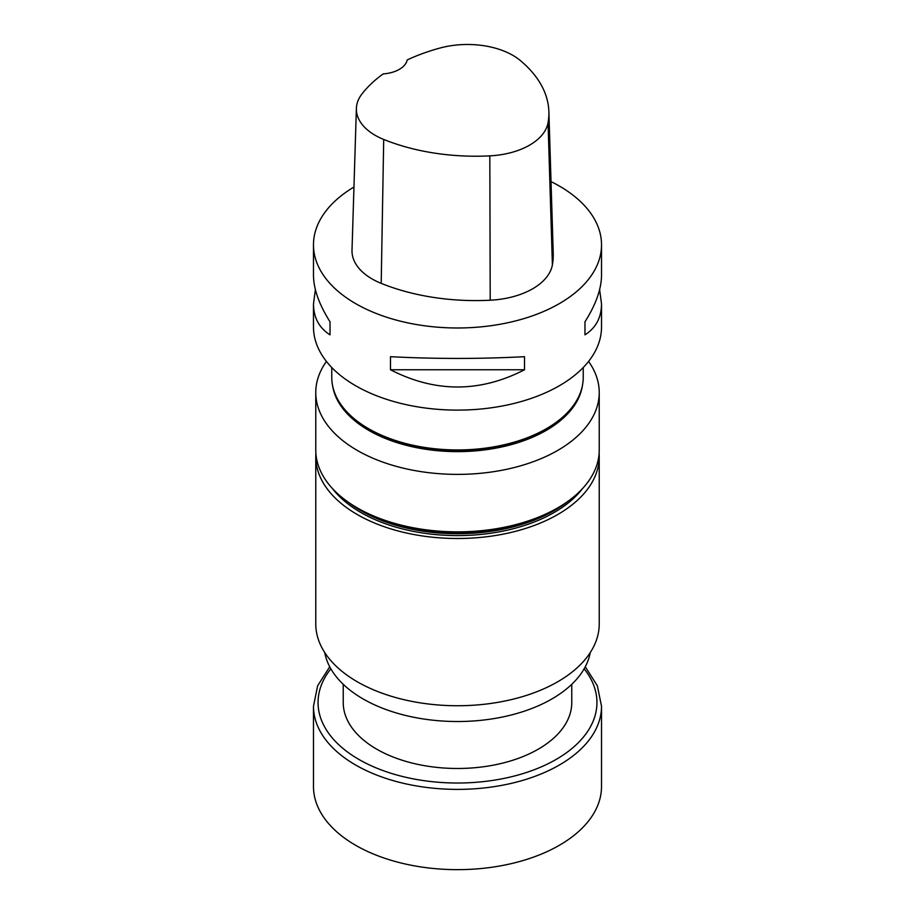 <?xml version="1.0" encoding="UTF-8"?>
<svg xmlns="http://www.w3.org/2000/svg" width="915" height="915" viewBox="0 0 915 915"><rect width="100%" height="100%" fill="white"/><g stroke="black" fill="none" stroke-linecap="round" stroke-linejoin="round"><path stroke-width="1.37" d="M571.772 684.306L571.772 702.503A114.272 65.972 180 0 1 538.306 749.156A114.272 65.972 180 0 1 413.774 763.465A114.272 65.972 180 0 1 343.228 702.503L343.228 684.306M599.622 289.632L601.521 303.963L601.521 326.964A144.021 83.151 180 0 1 457.5 410.114A144.021 83.151 180 0 1 313.479 326.964L313.479 303.963L315.378 289.632M551.024 181.605A144.021 83.151 180 0 1 559.34 186.042A144.021 83.151 180 0 1 601.521 244.831A144.021 83.151 180 0 1 457.5 327.982A144.021 83.151 180 0 1 313.479 244.831A144.021 83.151 180 0 1 353.956 187.037M390.476 369.763L390.476 356.69C435.163 359.012 479.837 359.012 524.524 356.69L524.524 369.763C479.837 392.729 435.163 392.729 390.476 369.763L524.524 369.763M601.521 303.963C601.407 317.585 595.894 327.879 584.971 334.856L584.971 321.794C595.894 304.512 601.407 289.014 601.521 275.301L601.521 244.831M313.479 244.831L313.479 275.301C313.593 289.014 319.106 304.512 330.029 321.794L330.029 334.856C319.106 327.879 313.593 317.585 313.479 303.963M548.874 111.607L553.232 253.421A164.597 95.023 180 0 1 552.397 264.847A68.579 39.597 180 0 1 490.211 300.223A164.597 95.023 180 0 1 381.2 283.364A68.579 39.597 180 0 1 352.012 250.241L356.381 108.439A64.21 37.069 180 0 1 361.974 93.936A160.228 92.507 180 0 1 383.168 73.909A27.427 15.841 180 0 0 407.175 59.955A160.228 92.507 180 0 1 440.172 47.992A64.21 37.069 180 0 1 520.12 60.367A160.228 92.507 180 0 1 548.874 111.607A160.228 92.507 180 0 1 548.051 122.724A64.21 37.069 180 0 1 489.822 155.859A160.228 92.507 180 0 1 383.705 139.446A64.21 37.069 180 0 1 356.381 108.439M584.971 334.856L584.971 321.794M330.029 321.794L330.029 334.856M331.768 367.51L331.768 377.357A125.732 72.594 0 0 0 368.596 428.689A125.732 72.594 0 0 0 546.404 428.689A125.732 72.594 0 0 0 583.232 377.357L583.232 367.51M370.209 429.615L368.596 428.689L370.209 429.615A123.445 71.267 0 0 0 544.791 429.615L546.404 428.689M590.255 652.567A133.499 77.077 180 0 1 457.5 721.523A133.499 77.077 180 0 1 324.745 652.567M599.119 453.371A141.734 81.824 180 0 1 599.233 456.676L599.233 623.916A141.734 81.824 180 0 1 457.5 705.74A141.734 81.824 180 0 1 315.767 623.916L315.767 456.676A141.734 81.824 180 0 1 315.881 453.371M599.233 456.676A141.734 81.824 180 0 1 457.5 538.5A141.734 81.824 180 0 1 315.767 456.676M582.649 488.438A136.701 78.93 180 0 1 457.5 535.595A136.701 78.93 180 0 1 332.351 488.438M588.574 361.414A141.734 81.835 180 0 1 599.233 392.546L599.233 450.02A141.734 81.835 180 0 1 557.727 507.882L553.575 510.273A135.866 78.45 180 0 1 361.425 510.273L357.273 507.882A141.734 81.835 180 0 1 315.767 450.02L315.767 392.546A141.734 81.835 180 0 1 326.426 361.414M568.112 501.18A136.701 78.93 180 0 1 346.888 501.18M582.478 385.261A125.424 72.411 180 0 1 457.5 451.633A125.424 72.411 180 0 1 332.522 385.261M599.233 392.546A141.734 81.835 180 0 1 457.5 474.382A141.734 81.835 180 0 1 315.767 392.546M557.727 507.882A141.734 81.835 180 0 1 357.273 507.882M585.28 666.783L597.358 685.793L601.521 706.243L601.521 786.5A144.021 83.151 180 0 1 559.34 845.3A144.021 83.151 180 0 1 402.383 863.325A144.021 83.151 180 0 1 313.479 786.5L313.479 706.243L317.642 685.793L329.72 666.783M548.051 122.724L552.397 264.847M489.822 155.859L490.211 300.223M383.705 139.446L381.2 283.364M584.147 668.819A139.446 80.509 180 0 1 556.103 759.439A139.446 80.509 180 0 1 377.781 768.566A139.446 80.509 180 0 1 330.853 668.819M601.521 706.243A144.021 83.151 180 0 1 559.34 765.032A144.021 83.151 180 0 1 402.383 783.057A144.021 83.151 180 0 1 313.479 706.243"/></g></svg>
